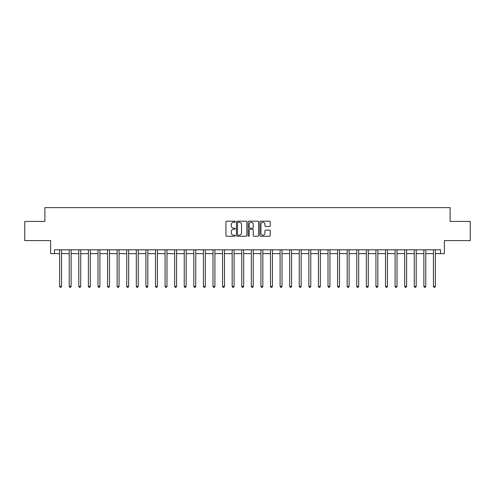 <?xml version="1.0" encoding="UTF-8"?>
<svg xmlns="http://www.w3.org/2000/svg" width="495" height="495" viewBox="0 0 495 495"><rect width="100%" height="100%" fill="white"/><g stroke="black" fill="none" stroke-linecap="round" stroke-linejoin="round"><path stroke-width="0.74" d="M235.23 221.717A0.526 0.526 0 0 0 234.704 221.185L226.71 221.185A0.755 0.755 0 0 0 225.955 221.939L225.955 235.49A0.755 0.755 0 0 0 226.71 236.239L234.704 236.239A0.526 0.526 0 0 0 235.23 235.713A0.526 0.526 0 0 0 234.704 235.187L233.671 235.187A2.407 2.407 0 0 1 231.264 232.78L231.264 231.648A2.407 2.407 0 0 1 233.671 229.241L234.704 229.241A0.526 0.526 0 0 0 235.23 228.715A0.526 0.526 0 0 0 234.704 228.189L233.671 228.189A2.407 2.407 0 0 1 231.264 225.776L231.264 224.65A2.407 2.407 0 0 1 233.671 222.243L234.704 222.243A0.526 0.526 0 0 0 235.23 221.717M269.497 226.493A0.755 0.755 0 0 0 270.251 225.739L270.251 221.939A0.755 0.755 0 0 0 269.497 221.185L260.618 221.185A0.755 0.755 0 0 0 259.863 221.939L259.863 235.49A0.755 0.755 0 0 0 260.618 236.239L269.497 236.239A0.755 0.755 0 0 0 270.251 235.49L270.251 230.899A0.755 0.755 0 0 0 269.497 230.144L265.697 230.144A0.755 0.755 0 0 0 264.943 230.899L264.943 233.176A2.011 2.011 0 0 1 262.932 235.187A2.011 2.011 0 0 1 260.915 233.176L260.915 224.254A2.011 2.011 0 0 1 262.932 222.243A2.011 2.011 0 0 1 264.943 224.254L264.943 225.739A0.755 0.755 0 0 0 265.697 226.493L269.497 226.493M54.462 253.632L54.462 249.802L440.538 249.802L440.538 253.632L444.374 253.632L444.374 240.601L470.25 240.601L470.25 221.432L450.122 221.432L450.122 207.628L44.878 207.628L44.878 221.432L24.75 221.432L24.75 240.601L50.626 240.601L50.626 253.632L59.641 253.632M246.844 221.939A0.755 0.755 0 0 0 246.089 221.185L237.21 221.185A0.755 0.755 0 0 0 236.455 221.939L236.455 235.49A0.755 0.755 0 0 0 237.21 236.239L246.089 236.239A0.755 0.755 0 0 0 246.844 235.49L246.844 221.939M248.911 221.185L257.79 221.185A0.755 0.755 0 0 1 258.545 221.939L258.545 235.49A0.755 0.755 0 0 1 257.79 236.239L253.991 236.239A0.755 0.755 0 0 1 253.242 235.49L253.242 229.996A0.755 0.755 0 0 0 252.487 229.241L249.963 229.241A0.755 0.755 0 0 0 249.214 229.996L249.214 235.713A0.526 0.526 0 0 1 248.688 236.239A0.526 0.526 0 0 1 248.156 235.713L248.156 221.939A0.755 0.755 0 0 1 248.911 221.185M61.553 253.632L69.226 253.632M71.138 253.632L78.81 253.632M80.722 253.632L88.395 253.632M90.313 253.632L97.979 253.632M99.897 253.632L107.564 253.632M109.482 253.632L117.148 253.632M119.066 253.632L126.732 253.632M128.65 253.632L136.317 253.632M138.235 253.632L145.901 253.632M147.819 253.632L155.486 253.632M157.404 253.632L165.07 253.632M166.988 253.632L174.655 253.632M176.573 253.632L184.239 253.632M186.157 253.632L193.823 253.632M195.742 253.632L203.408 253.632M205.326 253.632L212.992 253.632M214.91 253.632L222.577 253.632M224.495 253.632L232.167 253.632M234.079 253.632L241.752 253.632M243.664 253.632L251.336 253.632M253.248 253.632L260.921 253.632M262.833 253.632L270.505 253.632M272.423 253.632L280.09 253.632M282.008 253.632L289.674 253.632M291.592 253.632L299.258 253.632M301.177 253.632L308.843 253.632M310.761 253.632L318.427 253.632M320.345 253.632L328.012 253.632M329.93 253.632L337.596 253.632M339.514 253.632L347.181 253.632M349.099 253.632L356.765 253.632M358.683 253.632L366.35 253.632M368.268 253.632L375.934 253.632M377.852 253.632L385.518 253.632M387.436 253.632L395.103 253.632M397.021 253.632L404.687 253.632M406.605 253.632L414.278 253.632M416.19 253.632L423.862 253.632M425.774 253.632L433.447 253.632M435.359 253.632L440.538 253.632M238.033 222.243A0.526 0.526 0 0 0 237.507 222.769L237.507 234.661A0.526 0.526 0 0 0 238.033 235.187L239.128 235.187A2.407 2.407 0 0 0 241.535 232.78L241.535 224.65A2.407 2.407 0 0 0 239.128 222.243L238.033 222.243M253.242 224.291A2.011 2.011 0 0 0 251.225 222.28A2.011 2.011 0 0 0 249.214 224.291L249.214 227.434A0.755 0.755 0 0 0 249.963 228.189L252.487 228.189A0.755 0.755 0 0 0 253.242 227.434L253.242 224.291M61.652 249.802L61.609 249.895A0.767 0.767 0 0 0 61.553 250.185L61.553 286.376L59.641 286.376L59.641 250.185A0.767 0.767 0 0 0 59.586 249.895L59.542 249.802M61.553 286.376L60.978 287.372L60.211 287.372L59.641 286.376M71.237 249.802L71.193 249.895A0.767 0.767 0 0 0 71.138 250.185L71.138 286.376L69.226 286.376L69.226 250.185A0.767 0.767 0 0 0 69.17 249.895L69.127 249.802M71.138 286.376L70.562 287.372L69.801 287.372L69.226 286.376M80.821 249.802L80.778 249.895A0.767 0.767 0 0 0 80.722 250.185L80.722 286.376L78.81 286.376L78.81 250.185A0.767 0.767 0 0 0 78.755 249.895L78.711 249.802M80.722 286.376L80.153 287.372L79.386 287.372L78.81 286.376M90.406 249.802L90.362 249.895A0.767 0.767 0 0 0 90.313 250.185L90.313 286.376L88.395 286.376L88.395 250.185A0.767 0.767 0 0 0 88.339 249.895L88.296 249.802M90.313 286.376L89.737 287.372L88.97 287.372L88.395 286.376M99.99 249.802L99.953 249.895A0.767 0.767 0 0 0 99.897 250.185L99.897 286.376L97.979 286.376L97.979 250.185A0.767 0.767 0 0 0 97.923 249.895L97.88 249.802M99.897 286.376L99.322 287.372L98.555 287.372L97.979 286.376M109.574 249.802L109.537 249.895A0.767 0.767 0 0 0 109.482 250.185L109.482 286.376L107.564 286.376L107.564 250.185A0.767 0.767 0 0 0 107.508 249.895L107.471 249.802M109.482 286.376L108.906 287.372L108.139 287.372L107.564 286.376M119.159 249.802L119.122 249.895A0.767 0.767 0 0 0 119.066 250.185L119.066 286.376L117.148 286.376L117.148 250.185A0.767 0.767 0 0 0 117.092 249.895L117.055 249.802M119.066 286.376L118.491 287.372L117.723 287.372L117.148 286.376M128.743 249.802L128.706 249.895A0.767 0.767 0 0 0 128.65 250.185L128.65 286.376L126.732 286.376L126.732 250.185A0.767 0.767 0 0 0 126.677 249.895L126.64 249.802M128.65 286.376L128.075 287.372L127.308 287.372L126.732 286.376M138.328 249.802L138.291 249.895A0.767 0.767 0 0 0 138.235 250.185L138.235 286.376L136.317 286.376L136.317 250.185A0.767 0.767 0 0 0 136.261 249.895L136.224 249.802M138.235 286.376L137.66 287.372L136.892 287.372L136.317 286.376M147.912 249.802L147.875 249.895A0.767 0.767 0 0 0 147.819 250.185L147.819 286.376L145.901 286.376L145.901 250.185A0.767 0.767 0 0 0 145.846 249.895L145.808 249.802M147.819 286.376L147.244 287.372L146.477 287.372L145.901 286.376M157.497 249.802L157.459 249.895A0.767 0.767 0 0 0 157.404 250.185L157.404 286.376L155.486 286.376L155.486 250.185A0.767 0.767 0 0 0 155.43 249.895L155.393 249.802M157.404 286.376L156.828 287.372L156.061 287.372L155.486 286.376M167.081 249.802L167.044 249.895A0.767 0.767 0 0 0 166.988 250.185L166.988 286.376L165.07 286.376L165.07 250.185A0.767 0.767 0 0 0 165.014 249.895L164.977 249.802M166.988 286.376L166.413 287.372L165.646 287.372L165.07 286.376M176.666 249.802L176.628 249.895A0.767 0.767 0 0 0 176.573 250.185L176.573 286.376L174.655 286.376L174.655 250.185A0.767 0.767 0 0 0 174.599 249.895L174.562 249.802M176.573 286.376L175.997 287.372L175.23 287.372L174.655 286.376M186.25 249.802L186.213 249.895A0.767 0.767 0 0 0 186.157 250.185L186.157 286.376L184.239 286.376L184.239 250.185A0.767 0.767 0 0 0 184.183 249.895L184.146 249.802M186.157 286.376L185.582 287.372L184.814 287.372L184.239 286.376M195.834 249.802L195.797 249.895A0.767 0.767 0 0 0 195.742 250.185L195.742 286.376L193.823 286.376L193.823 250.185A0.767 0.767 0 0 0 193.768 249.895L193.731 249.802M195.742 286.376L195.166 287.372L194.399 287.372L193.823 286.376M205.419 249.802L205.382 249.895A0.767 0.767 0 0 0 205.326 250.185L205.326 286.376L203.408 286.376L203.408 250.185A0.767 0.767 0 0 0 203.352 249.895L203.315 249.802M205.326 286.376L204.751 287.372L203.983 287.372L203.408 286.376M215.003 249.802L214.966 249.895A0.767 0.767 0 0 0 214.91 250.185L214.91 286.376L212.992 286.376L212.992 250.185A0.767 0.767 0 0 0 212.937 249.895L212.899 249.802M214.91 286.376L214.335 287.372L213.568 287.372L212.992 286.376M224.594 249.802L224.551 249.895A0.767 0.767 0 0 0 224.495 250.185L224.495 286.376L222.577 286.376L222.577 250.185A0.767 0.767 0 0 0 222.527 249.895L222.484 249.802M224.495 286.376L223.919 287.372L223.152 287.372L222.577 286.376M234.178 249.802L234.135 249.895A0.767 0.767 0 0 0 234.079 250.185L234.079 286.376L232.167 286.376L232.167 250.185A0.767 0.767 0 0 0 232.112 249.895L232.068 249.802M234.079 286.376L233.504 287.372L232.737 287.372L232.167 286.376M243.763 249.802L243.719 249.895A0.767 0.767 0 0 0 243.664 250.185L243.664 286.376L241.752 286.376L241.752 250.185A0.767 0.767 0 0 0 241.696 249.895L241.653 249.802M243.664 286.376L243.088 287.372L242.327 287.372L241.752 286.376M253.347 249.802L253.304 249.895A0.767 0.767 0 0 0 253.248 250.185L253.248 286.376L251.336 286.376L251.336 250.185A0.767 0.767 0 0 0 251.281 249.895L251.237 249.802M253.248 286.376L252.673 287.372L251.912 287.372L251.336 286.376M262.932 249.802L262.888 249.895A0.767 0.767 0 0 0 262.833 250.185L262.833 286.376L260.921 286.376L260.921 250.185A0.767 0.767 0 0 0 260.865 249.895L260.822 249.802M262.833 286.376L262.263 287.372L261.496 287.372L260.921 286.376M272.516 249.802L272.473 249.895A0.767 0.767 0 0 0 272.423 250.185L272.423 286.376L270.505 286.376L270.505 250.185A0.767 0.767 0 0 0 270.449 249.895L270.406 249.802M272.423 286.376L271.848 287.372L271.081 287.372L270.505 286.376M282.101 249.802L282.063 249.895A0.767 0.767 0 0 0 282.008 250.185L282.008 286.376L280.09 286.376L280.09 250.185A0.767 0.767 0 0 0 280.034 249.895L279.997 249.802M282.008 286.376L281.432 287.372L280.665 287.372L280.09 286.376M291.685 249.802L291.648 249.895A0.767 0.767 0 0 0 291.592 250.185L291.592 286.376L289.674 286.376L289.674 250.185A0.767 0.767 0 0 0 289.618 249.895L289.581 249.802M291.592 286.376L291.017 287.372L290.249 287.372L289.674 286.376M301.269 249.802L301.232 249.895A0.767 0.767 0 0 0 301.177 250.185L301.177 286.376L299.258 286.376L299.258 250.185A0.767 0.767 0 0 0 299.203 249.895L299.166 249.802M301.177 286.376L300.601 287.372L299.834 287.372L299.258 286.376M310.854 249.802L310.817 249.895A0.767 0.767 0 0 0 310.761 250.185L310.761 286.376L308.843 286.376L308.843 250.185A0.767 0.767 0 0 0 308.787 249.895L308.75 249.802M310.761 286.376L310.186 287.372L309.418 287.372L308.843 286.376M320.438 249.802L320.401 249.895A0.767 0.767 0 0 0 320.345 250.185L320.345 286.376L318.427 286.376L318.427 250.185A0.767 0.767 0 0 0 318.372 249.895L318.335 249.802M320.345 286.376L319.77 287.372L319.003 287.372L318.427 286.376M330.023 249.802L329.986 249.895A0.767 0.767 0 0 0 329.93 250.185L329.93 286.376L328.012 286.376L328.012 250.185A0.767 0.767 0 0 0 327.956 249.895L327.919 249.802M329.93 286.376L329.354 287.372L328.587 287.372L328.012 286.376M339.607 249.802L339.57 249.895A0.767 0.767 0 0 0 339.514 250.185L339.514 286.376L337.596 286.376L337.596 250.185A0.767 0.767 0 0 0 337.541 249.895L337.503 249.802M339.514 286.376L338.939 287.372L338.172 287.372L337.596 286.376M349.192 249.802L349.154 249.895A0.767 0.767 0 0 0 349.099 250.185L349.099 286.376L347.181 286.376L347.181 250.185A0.767 0.767 0 0 0 347.125 249.895L347.088 249.802M349.099 286.376L348.523 287.372L347.756 287.372L347.181 286.376M358.776 249.802L358.739 249.895A0.767 0.767 0 0 0 358.683 250.185L358.683 286.376L356.765 286.376L356.765 250.185A0.767 0.767 0 0 0 356.709 249.895L356.672 249.802M358.683 286.376L358.108 287.372L357.341 287.372L356.765 286.376M368.36 249.802L368.323 249.895A0.767 0.767 0 0 0 368.268 250.185L368.268 286.376L366.35 286.376L366.35 250.185A0.767 0.767 0 0 0 366.294 249.895L366.257 249.802M368.268 286.376L367.692 287.372L366.925 287.372L366.35 286.376M377.945 249.802L377.908 249.895A0.767 0.767 0 0 0 377.852 250.185L377.852 286.376L375.934 286.376L375.934 250.185A0.767 0.767 0 0 0 375.878 249.895L375.841 249.802M377.852 286.376L377.277 287.372L376.509 287.372L375.934 286.376M387.529 249.802L387.492 249.895A0.767 0.767 0 0 0 387.436 250.185L387.436 286.376L385.518 286.376L385.518 250.185A0.767 0.767 0 0 0 385.463 249.895L385.426 249.802M387.436 286.376L386.861 287.372L386.094 287.372L385.518 286.376M397.12 249.802L397.077 249.895A0.767 0.767 0 0 0 397.021 250.185L397.021 286.376L395.103 286.376L395.103 250.185A0.767 0.767 0 0 0 395.047 249.895L395.01 249.802M397.021 286.376L396.446 287.372L395.678 287.372L395.103 286.376M406.704 249.802L406.661 249.895A0.767 0.767 0 0 0 406.605 250.185L406.605 286.376L404.687 286.376L404.687 250.185A0.767 0.767 0 0 0 404.638 249.895L404.594 249.802M406.605 286.376L406.03 287.372L405.263 287.372L404.687 286.376M416.289 249.802L416.246 249.895A0.767 0.767 0 0 0 416.19 250.185L416.19 286.376L414.278 286.376L414.278 250.185A0.767 0.767 0 0 0 414.222 249.895L414.179 249.802M416.19 286.376L415.614 287.372L414.847 287.372L414.278 286.376M425.873 249.802L425.83 249.895A0.767 0.767 0 0 0 425.774 250.185L425.774 286.376L423.862 286.376L423.862 250.185A0.767 0.767 0 0 0 423.807 249.895L423.763 249.802M425.774 286.376L425.199 287.372L424.438 287.372L423.862 286.376M435.458 249.802L435.414 249.895A0.767 0.767 0 0 0 435.359 250.185L435.359 286.376L433.447 286.376L433.447 250.185A0.767 0.767 0 0 0 433.391 249.895L433.348 249.802M435.359 286.376L434.789 287.372L434.022 287.372L433.447 286.376"/></g></svg>
